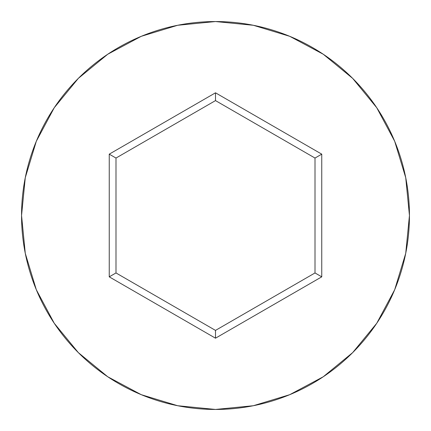 <?xml version="1.0" encoding="UTF-8"?>
<svg xmlns="http://www.w3.org/2000/svg" width="431" height="431" viewBox="0 0 431 431"><rect width="100%" height="100%" fill="white"/><g stroke="black" fill="none" stroke-linecap="round" stroke-linejoin="round"><path stroke-width="0.65" d="M21.55 215.5A193.95 193.95 0 0 1 215.5 21.55A193.95 193.95 0 0 1 409.45 215.5A193.95 193.95 0 0 0 215.5 21.55A193.95 193.95 0 0 0 21.55 215.5L25.278 253.336L36.312 289.724L54.236 323.255L78.356 352.644L107.745 376.764L141.276 394.688L177.664 405.722L215.5 409.45L253.336 405.722L289.724 394.688L323.255 376.764L352.644 352.644L376.764 323.255L394.688 289.724L405.722 253.336L409.45 215.5L405.722 177.664L394.688 141.276L376.764 107.745L352.644 78.356L323.255 54.236L289.724 36.312L253.336 25.278L215.5 21.55L177.664 25.278L141.276 36.312L107.745 54.236L78.356 78.356L54.236 107.745L36.312 141.276L25.278 177.664L21.55 215.5A193.95 193.95 0 0 0 215.5 409.45A193.95 193.95 0 0 0 409.45 215.5A193.95 193.95 0 0 1 215.5 409.45A193.95 193.95 0 0 1 21.55 215.5M215.5 338.19L109.248 276.842L109.248 154.158L215.5 92.81L321.752 154.158L321.752 276.842L215.5 338.19L321.752 276.842L321.752 154.158L315.007 158.053L315.007 272.947L215.5 330.399L115.993 272.947L115.993 158.053L215.5 100.601L315.007 158.053L315.007 272.947L321.752 276.842L315.007 272.947L215.5 330.399L215.5 338.19L215.5 330.399L115.993 272.947L109.248 276.842L215.5 338.19M315.007 158.053L321.752 154.158L215.5 92.81L215.5 100.601L315.007 158.053M215.5 100.601L215.5 92.81L109.248 154.158L115.993 158.053L215.5 100.601M115.993 158.053L109.248 154.158L109.248 276.842L115.993 272.947L115.993 158.053"/></g></svg>
